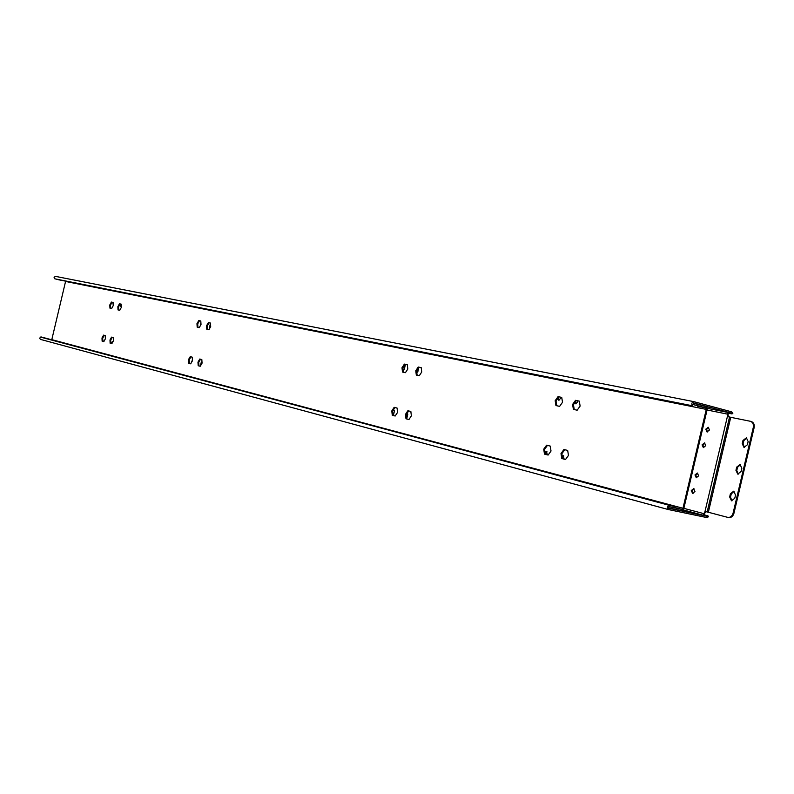 <?xml version="1.0" encoding="UTF-8"?>
<svg xmlns="http://www.w3.org/2000/svg" width="794" height="794" viewBox="0 0 794 794"><rect width="100%" height="100%" fill="white"/><g stroke="black" fill="none" stroke-linecap="round" stroke-linejoin="round"><path stroke-width="1.19" d="M707.434 431.966L706.6 429.415L708.625 427.43M709.459 429.981L708.228 427.261L705.767 429.197L706.997 431.926L709.459 429.981M574.697 402.895L575.62 403.789L577.714 401.982L577.754 400.831M559.075 400.176L558.49 397.933L558.986 396.861M557.606 398.657L558.648 400.156L560.693 398.37L560.743 397.228M121.085 306.286L121.204 304.41M120.619 304.042L120.698 306.385L121.274 306.107M112.768 302.385L113.185 304.628M703.772 447.618L702.918 445.027L704.913 443.062M705.767 445.642L704.516 442.893L702.085 444.829L703.335 447.578L705.767 445.642M696.715 477.77L695.822 475.13L697.757 473.184M698.651 475.824L697.35 473.026L694.978 474.931L696.278 477.73L698.651 475.824M693.053 493.411L692.14 490.752L694.045 488.826M694.949 491.496L693.638 488.667L691.296 490.563L692.616 493.382L694.949 491.496M562.38 457.106L563.77 455.895M564.097 459.101L563.373 455.716L562.212 456.044M545.329 454.287L546.937 451.637M547.245 454.803L546.55 451.468L545.012 452.233M111.934 343.514L112.659 341.896M112.738 342.075L112.361 341.638L111.239 343.524M104.808 339.832L103.468 341.539M683.158 509.877L707.007 516.279L668.528 508.22L668.955 506.612L673.977 507.674L674.285 506.374L669.263 505.321C667.119 506.284 666.761 507.684 668.211 509.51L706.71 517.549L708.437 516.805L707.97 515.872L703.365 514.581L704.973 511.604L705.816 511.793L704.328 513.768L683.862 508.349M683.029 510.036L685.133 510.611L682.919 510.145M707.186 408.086L709.231 408.473L707.146 407.918M728.545 416.83L727.423 416.403L727.314 413.029L732.008 413.912L732.852 413.287L731.641 411.838L693.648 401.605C691.554 402.598 691.246 404.007 692.725 405.833L58.796 279.806L54.667 278.734L54.081 277.354L55.431 276.362L693.579 401.595M732.008 413.912L731.343 413.108L693.41 402.915L693.033 404.533L697.986 405.863L697.688 407.153M576.047 403.818L575.372 401.953M113.175 304.469L113.135 303.477M728.257 416.632L728.068 413.148M201.974 362.431L201.636 363.88M210.648 325.778L210.271 327.356M191.294 362.749L192.416 360.029M200.356 366.054L201.259 362.243L202.013 362.431M416.721 371.999L417.713 372.207L418.815 367.543M393.367 415.53L394.489 410.776L393.06 410.419M402.925 369.012L404.295 369.309L405.466 364.357M406.756 418.587L407.818 414.121L406.756 413.853M200.574 325.332L200.872 322.225M210.241 327.416L209.537 327.267L210.479 323.277M707.007 516.279L707.97 515.872M704.089 514.81L704.328 513.768M668.151 509.5L40.514 339.405L39.71 338.462L40.395 337.063L674.285 506.374M707.057 409.982L727.81 414.19M706.015 511.683L708.347 512.259L730.738 417.316L727.423 416.403L704.973 511.604L706.015 511.683M750.648 421.356L751.273 421.525C753.675 422.468 754.628 424.522 754.121 427.698L733.934 513.331C732.951 516.408 731.165 517.827 728.574 517.589L727.909 517.44M754.121 427.698L753.288 427.47L733.09 513.152L733.934 513.331M741.844 468.301L741.09 471.507L737.755 474.107L735.949 470.306L736.703 467.11L740.048 464.5L741.844 468.301M735.542 495.049L734.778 498.255L731.522 500.825L729.656 496.965L730.411 493.769L733.686 491.188L735.542 495.049M748.146 441.563L747.392 444.769L743.988 447.399L742.231 443.648L742.986 440.452L746.41 437.822L748.146 441.563M753.288 427.47C753.794 424.304 752.841 422.239 750.439 421.296L730.738 417.316M728.574 517.589L708.347 512.259M727.731 517.41C730.321 517.648 732.108 516.229 733.09 513.152M738.192 474.167L736.782 470.505L737.537 467.309L740.455 464.649M731.959 500.875L730.5 497.153L731.254 493.957L734.093 491.327M744.415 447.459L743.065 443.866L743.819 440.66L746.817 437.97M201.825 359.543L199.78 359.027L197.964 362.124L198.192 365.736L200.237 366.252L202.063 363.156L201.825 359.543M199.225 327.654L201.021 324.538L200.793 320.994L198.768 320.568L196.972 323.664L197.19 327.207L199.225 327.654M110.118 343.256L111.835 343.693L113.423 340.834L113.294 337.549L111.567 337.122L109.989 339.971L110.118 343.256L111.845 343.673M208.872 329.758L210.698 326.622L210.46 323.039L208.395 322.602L206.569 325.729L206.807 329.302L208.872 329.758M575.531 400.325L579.302 401.129L580.126 406.071L577.159 410.2L573.397 409.376L572.593 404.444L575.531 400.325L579.312 401.159M391.789 410.935L394.171 407.322L397.06 408.037L397.566 412.394L395.174 416.016L392.286 415.272L391.789 410.935L392.603 411.123L394.975 407.521M405.466 414.379L407.888 410.726L410.845 411.461L411.371 415.867L408.94 419.53L405.992 418.775L405.466 414.379L406.28 414.567L408.692 410.935M419.292 375.711L416.314 375.066L415.778 370.729L418.21 367.027L421.197 367.652L421.733 372.009L419.292 375.711M558.053 396.623L561.735 397.407L562.519 402.28L559.621 406.359L555.949 405.565L555.175 400.702L558.053 396.623L561.735 397.447M551.016 451.032L548.128 455.051L544.486 454.118L543.721 449.196L546.59 445.186L550.242 446.089L551.016 451.032M568.474 455.428L565.526 459.498L561.795 458.545L561.001 453.553L563.929 449.493L567.67 450.426L568.474 455.428M405.416 372.684L402.498 372.049L401.992 367.761L404.384 364.099L407.292 364.714L407.818 369.012L405.416 372.684M51.858 339.395L65.565 281.463L706.283 409.396L682.969 508.269L51.759 339.634M102.128 341.212L103.816 341.648L105.384 338.81L105.255 335.554L103.567 335.128L101.999 337.956L102.128 341.212L103.825 341.628M119.457 303.774L117.869 306.663L118.008 309.908L119.735 310.285L121.333 307.407L121.194 304.142L119.457 303.774L120.162 303.953L118.574 306.831L118.713 310.067M192.237 357.161L190.232 356.655L188.436 359.722L188.654 363.305L190.669 363.811L192.466 360.744L192.237 357.161M111.388 302.067L109.82 304.926L109.949 308.151L111.646 308.519L113.224 305.66L113.095 302.425L111.388 302.067L112.093 302.236L110.525 305.094L110.654 308.3M574.241 409.555L573.437 404.662L576.375 400.543M395.194 415.996L393.099 415.461L392.603 411.123M408.95 419.51L406.806 418.954L406.28 414.567M417.118 375.244L416.592 370.927L419.024 367.225L421.197 367.682M556.783 405.744L556.008 400.91L558.897 396.841M548.138 455.031L545.329 454.307L544.565 449.384L547.423 445.394M565.546 459.468L562.638 458.733L561.844 453.741L564.762 449.702M403.302 372.227L402.796 367.959L405.188 364.297L407.302 364.744M706.283 409.396L705.727 407.878L693.043 404.483L693.351 403.183L706.035 406.597L707.146 409.625L683.832 508.448L681.49 510.661L668.637 507.962L668.935 506.671L681.798 509.371L682.969 508.269M210.46 323.069L209.13 322.791L207.313 325.917L207.542 329.47M104.262 335.306L102.704 338.125L102.833 341.37M112.272 337.291L110.694 340.13L110.823 343.415M121.194 304.171L120.162 303.953M200.793 321.024L199.502 320.746L197.706 323.853L197.934 327.366M190.957 356.843L189.18 359.9L189.399 363.473L190.679 363.791M200.515 359.216L198.708 362.292L198.937 365.905L200.247 366.242M113.095 302.454L112.093 302.236M401.992 367.761L402.796 367.959M404.384 364.099L405.188 364.297M561.795 458.545L562.638 458.733M561.001 453.553L561.844 453.741M544.486 454.118L545.329 454.307M543.721 449.196L544.565 449.384M555.175 400.702L556.008 400.91M415.778 370.729L416.592 370.927M418.21 367.027L419.024 367.225M405.992 418.775L406.806 418.954M392.286 415.272L393.099 415.461M572.593 404.444L573.437 404.662M208.395 322.602L209.13 322.791M206.569 325.729L207.313 325.917M101.999 337.956L102.704 338.125M109.989 339.971L110.694 340.13M117.869 306.663L118.574 306.831M198.768 320.568L199.502 320.746M196.972 323.664L197.706 323.853M188.436 359.722L189.18 359.9M188.654 363.305L189.399 363.473M197.964 362.124L198.708 362.292M198.192 365.736L198.937 365.905M109.82 304.926L110.525 305.094M731.343 413.108L707.226 408.315M669.263 505.321L41.139 336.954M54.905 278.833L692.725 405.833M707.156 511.961L729.537 417.058M742.231 443.648L743.065 443.866M742.986 440.452L743.819 440.66M729.656 496.965L730.5 497.153M730.411 493.769L731.254 493.957M735.949 470.306L736.782 470.505M736.703 467.11L737.537 467.309M674.066 507.297L681.798 509.371M705.727 407.878L697.886 406.32M40.514 339.405L668.211 509.51M693.648 401.605L55.431 276.362M751.273 421.525L750.439 421.296"/></g></svg>
